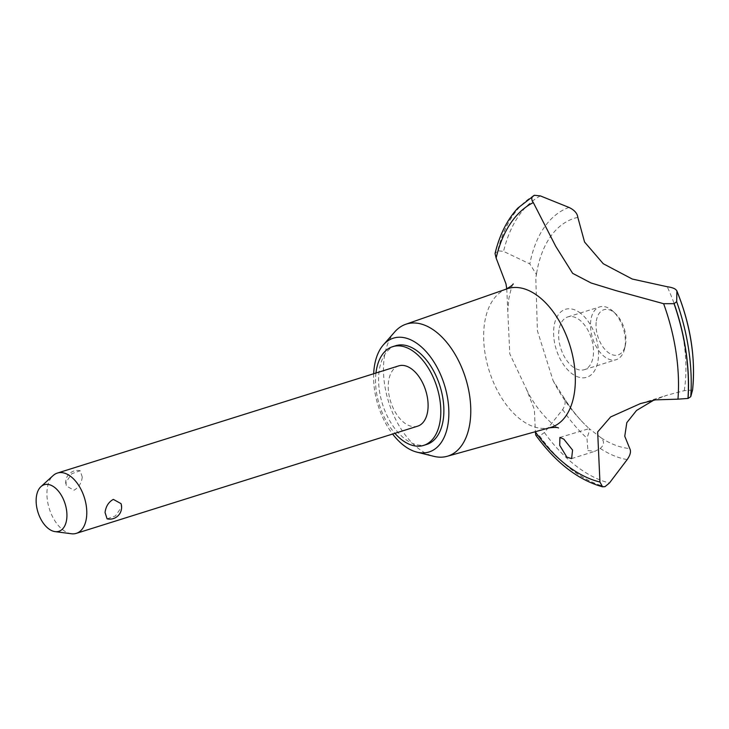 <?xml version="1.0" encoding="UTF-8"?>
<svg xmlns="http://www.w3.org/2000/svg" width="729" height="729" viewBox="0 0 729 729"><rect width="100%" height="100%" fill="white"/><g stroke="black" fill="none" stroke-linecap="round" stroke-linejoin="round"><path stroke-width="0.55" stroke-dasharray="3.65 2.73" d="M395.729 345.71A51.741 30.117 -107.4 0 0 379.253 370.25A51.741 30.117 -107.4 0 0 391.737 424.105A51.741 30.117 -107.4 0 0 426.729 444.435M394.753 331.886A69.191 40.277 -107.4 0 0 384.365 356.891A69.191 40.277 -107.4 0 0 433.837 456.336M506.965 288.848A72.672 42.3 -107.4 0 0 505.37 289.468A72.672 42.3 -107.4 0 0 484.585 323.075A72.672 42.3 -107.4 0 0 520.233 419.193A72.672 42.3 -107.4 0 0 548.837 427.896A72.672 42.3 -107.4 0 0 550.504 427.495M535.788 435.213L539.606 435.969L544.399 432.543L562.67 409.552C565.613 404.768 565.923 400.658 563.617 397.223L553.092 380.593L537.401 330.756L535.815 278.524L536.325 274.304L529.819 263.898L503.539 251.387L497.834 250.776L495.037 253.546M692.55 390.088L684.276 390.653L667.254 395.164L653.749 400.175M539.606 435.969A154.821 90.123 -107.4 0 0 571.099 469.175A154.821 90.123 -107.4 0 0 604.961 486.69M539.487 436.006A154.821 90.123 -107.4 0 0 570.971 469.212A154.821 90.123 -107.4 0 0 604.842 486.735M587.948 450.568L594.91 451.287L600.24 448.435C604.305 444.954 604.569 441.4 601.033 437.783L589.205 428.597C589.633 429.818 588.886 432.999 586.954 438.129L587.948 450.568M559.899 437.446L589.205 428.597A119.784 69.729 -107.4 0 1 584.567 424.178A119.784 69.729 -107.4 0 1 583.92 423.522A119.784 69.729 -107.4 0 1 563.617 397.223L564.027 397.806C570.333 407.958 577.177 416.751 584.567 424.178M417.635 426.173A31.593 18.389 72.6 0 1 396.266 413.762A31.593 18.389 72.6 0 1 388.639 380.875A31.593 18.389 72.6 0 1 398.699 365.885M82.259 477.085L80.217 470.752L71.861 473.659L65.993 482.197L66.275 485.961L73.984 490.216C78.696 487.592 81.457 483.218 82.259 477.085M71.424 533.756A31.593 18.389 72.6 0 1 47.33 488.056A31.593 18.389 72.6 0 1 53.144 475.545M121.032 503.63L121.306 507.402L115.446 515.932L107.09 518.838M596.349 320.97A23.702 13.796 72.6 0 1 615.458 313.598A23.702 13.796 72.6 0 1 625.637 343.705A23.702 13.796 72.6 0 1 625.373 345.163A23.702 13.796 72.6 0 1 607.43 351.879A23.702 13.796 72.6 0 1 596.349 320.97M625.017 346.557A27.647 16.093 -107.4 0 0 613.144 311.429A27.647 16.093 -107.4 0 0 599.648 306.927A27.647 16.093 -107.4 0 0 590.845 320.04A27.647 16.093 -107.4 0 0 597.516 348.817A27.647 16.093 -107.4 0 0 616.215 359.679A27.647 16.093 -107.4 0 0 624.707 348.262A27.647 16.093 -107.4 0 0 625.017 346.557M558.979 330.046A27.647 16.093 -107.4 0 0 565.649 358.823A27.647 16.093 -107.4 0 0 584.348 369.685A27.647 16.093 -107.4 0 0 593.151 356.563A27.647 16.093 -107.4 0 0 586.481 327.786A27.647 16.093 -107.4 0 0 567.782 316.933A27.647 16.093 -107.4 0 0 558.979 330.046M375.945 373.029A51.741 30.117 -107.4 0 0 394.881 433.318M601.033 437.783A119.784 69.729 -107.4 0 0 629.747 448.545M684.276 390.653A119.784 69.729 -107.4 0 0 684.376 389.997A119.784 69.729 -107.4 0 0 667.208 286.734M577.824 217.36A119.784 69.729 -107.4 0 0 536.808 272.099A119.784 69.729 -107.4 0 0 536.653 273.001A119.784 69.729 -107.4 0 0 536.316 275.088A119.784 69.729 -107.4 0 0 536.216 275.744M580.612 313.288A35.612 20.731 -107.4 0 0 554.058 326.228A35.612 20.731 -107.4 0 0 571.527 373.33A35.612 20.731 -107.4 0 0 598.081 360.39A35.612 20.731 -107.4 0 0 580.612 313.288M506.764 288.821L509.79 353.866L526.447 389.177L534.357 409.452L535.368 431.714M534.503 195.244A154.821 90.123 -107.4 0 0 497.834 250.776M534.375 195.29A154.821 90.123 -107.4 0 0 497.716 250.822M373.676 373.749A59.641 34.719 -107.4 0 0 392.603 434.037M600.24 448.435A131.803 76.727 -107.4 0 0 627.159 459.598M544.399 432.543A152.279 88.646 -107.4 0 0 575.719 465.685A152.279 88.646 -107.4 0 0 609.435 483.017M562.67 409.552A131.803 76.727 -107.4 0 0 586.954 438.12M568.975 207.428A131.803 76.727 -107.4 0 0 529.819 263.898M540.362 195.901A152.279 88.646 -107.4 0 0 503.539 251.387M536.808 272.099L536.234 275.626M505.37 289.468L506.026 289.176M513.243 283.909C512.505 283.727 511.02 288.72 508.796 298.89L507.749 311.802M615.458 313.598L613.144 311.429M80.217 470.752A11.846 11.846 0 0 0 66.275 485.961M584.348 369.685L616.215 359.679M567.782 316.933L599.648 306.927M625.373 345.163L624.707 348.262M571.6 458.605L594.91 451.287M641.01 403.41L667.254 395.164M536.653 273.001A173.775 173.775 0 0 0 535.815 278.524M553.092 380.593A173.775 173.775 0 0 0 583.92 423.522M526.447 389.177C538.111 414.254 558.332 429.436 558.478 427.959M549.548 427.759L548.837 427.896"/><path stroke-width="1.09" d="M394.881 433.318A51.741 30.117 -107.4 0 0 423.667 445.392L426.729 444.435A51.741 30.117 -107.4 0 0 443.205 419.886A51.741 30.117 -107.4 0 0 430.721 366.031A51.741 30.117 -107.4 0 0 395.729 345.71L392.667 346.667A51.741 30.117 -107.4 0 0 376.191 371.216A51.741 30.117 -107.4 0 0 375.945 373.029M423.667 445.392A51.741 30.117 -107.4 0 0 440.143 420.852A51.741 30.117 -107.4 0 0 427.659 366.988A51.741 30.117 -107.4 0 0 392.667 346.667M392.603 434.037A59.641 34.719 -107.4 0 0 417.015 452.171L433.837 456.336A69.191 40.277 -107.4 0 0 447.123 456.308A69.191 40.277 -107.4 0 0 469.886 423.267A69.191 40.277 -107.4 0 0 452.855 350.731A69.191 40.277 -107.4 0 0 405.67 324.305A69.191 40.277 -107.4 0 0 394.753 331.886L383.336 344.908A59.641 34.719 -107.4 0 0 374.378 366.459A59.641 34.719 -107.4 0 0 373.676 373.749M417.015 452.171A59.641 34.719 -107.4 0 0 448.089 423.677A59.641 34.719 -107.4 0 0 428.26 354.094A59.641 34.719 -107.4 0 0 383.336 344.908M447.123 456.308L550.504 427.495A72.672 42.3 -107.4 0 0 574.406 392.785A72.672 42.3 -107.4 0 0 556.528 316.605A72.672 42.3 -107.4 0 0 506.965 288.848L405.67 324.305M572.648 273.348L555.744 246.338L533.3 202.553C530.958 199.272 531.323 196.848 534.375 195.29L540.362 195.901L568.975 207.428C574.379 209.998 577.332 213.315 577.824 217.36L584.558 242.019L603.266 263.734L632.243 279.034L667.208 286.734C672.976 287.536 676.202 289.021 676.895 291.181L676.676 301.697L674.033 303.674L663.618 303.701L615.859 290.589L591.082 282.98L572.648 273.348M533.3 202.553A147.787 86.031 -107.4 0 0 496.121 258.03L495.037 253.546C499.584 234.829 507.184 219.675 517.836 208.084L534.375 195.29M496.121 258.03L505.972 283.836L506.764 288.821M653.749 400.175L636.545 410.454L626.812 422.647L624.762 436.224L629.747 448.545C631.25 451.369 630.385 455.051 627.159 459.607L609.435 483.017L604.961 486.69L602.573 486.826L599.94 482.015L597.662 431.914L610.62 416.952L640.317 403.62L655.462 399.857L677.97 399.164A147.787 86.031 -107.4 0 0 663.618 303.701M566.898 457.183L559.717 445.364L559.899 437.446L563.799 439.122L572.575 450.094L571.6 458.605L566.898 457.183M40.942 486.653L53.144 475.545A31.593 18.389 72.6 0 1 57.391 473.066L398.699 365.885A31.593 18.389 72.6 0 1 420.068 378.296A31.593 18.389 72.6 0 1 427.695 411.183A31.593 18.389 72.6 0 1 417.635 426.173L76.317 533.355A31.593 18.389 72.6 0 1 71.424 533.756L55.067 531.614A24.412 14.206 -107.4 0 0 66.621 519.731A24.412 14.206 -107.4 0 0 59.031 491.902A24.412 14.206 -107.4 0 0 40.942 486.653A24.412 14.206 -107.4 0 0 36.45 496.312A24.412 14.206 -107.4 0 0 55.067 531.614M57.391 473.066A31.593 18.389 72.6 0 1 78.759 485.478A31.593 18.389 72.6 0 1 86.377 518.365A31.593 18.389 72.6 0 1 76.317 533.355M105.049 512.505C105.851 506.373 108.603 501.999 113.323 499.383L121.032 503.63A11.846 11.846 0 0 1 107.09 518.838L105.049 512.505M677.961 399.164L688.085 398.435L690.755 396.685L692.55 390.088M535.368 431.714L535.341 431.878A147.787 86.031 -107.4 0 0 599.94 482.015M535.341 431.878L535.788 435.213C555.89 462.778 578.143 479.983 602.573 486.826M687.966 398.481A154.821 90.123 -107.4 0 0 674.033 303.674M688.085 398.435A154.821 90.123 -107.4 0 0 674.161 303.638M692.55 390.143C695.794 357.702 690.536 324.551 676.776 290.689L676.895 291.181A131.803 76.727 -107.4 0 1 692.541 390.188M690.755 396.685A152.279 88.646 -107.4 0 0 676.676 301.697M505.37 289.468C510.09 286.953 512.715 285.103 513.243 283.909M640.317 403.629L641.01 403.41M558.478 427.959C557.731 427.303 554.514 427.276 548.837 427.896"/></g></svg>
